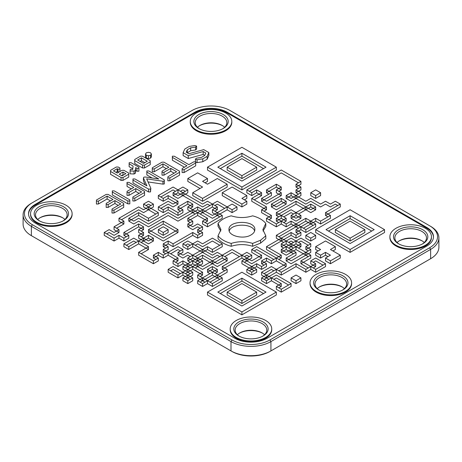 <?xml version="1.0" encoding="UTF-8"?>
<svg xmlns="http://www.w3.org/2000/svg" width="462" height="462" viewBox="0 0 462 462"><rect width="100%" height="100%" fill="white"/><g stroke="black" fill="none" stroke-linecap="round" stroke-linejoin="round"><path stroke-width="0.69" d="M32.328 202.737L192.03 110.534A26.877 15.517 180 0 1 230.041 110.534L429.672 225.791A26.877 15.517 180 0 1 429.672 247.736L269.97 339.94A26.877 15.517 180 0 1 231.959 339.94L32.328 224.682A26.877 15.517 180 0 1 32.328 202.737L31.37 203.292A28.234 16.297 180 0 0 23.1 214.818A28.234 16.297 180 0 0 31.37 226.345L31.37 235.655A28.234 16.297 180 0 1 23.1 224.134L23.1 214.818M32.305 236.198A26.877 15.517 0 0 0 32.328 236.209L231 350.912A28.234 16.297 180 0 0 270.928 350.912L270.928 341.597A28.234 16.297 180 0 1 231 341.597L31.37 226.345L32.328 224.682M32.328 236.209L31.37 235.655M342.452 287.104A17.163 9.91 0 0 0 319.178 287.104M231.959 339.94L231 341.597L231 350.912L231.959 351.466A26.877 15.517 0 0 0 269.97 351.466L430.63 258.708A28.234 16.297 180 0 0 438.9 247.182L438.9 237.866A28.234 16.297 180 0 1 430.63 249.393L270.928 341.597L269.97 339.94M429.672 247.736L430.63 249.393L430.63 258.708L429.672 259.263A26.877 15.517 0 0 0 429.695 259.246M199.399 125.751A17.163 9.91 180 0 1 222.678 125.751M39.692 217.954A17.163 9.91 180 0 1 62.971 217.954M399.029 241.002A17.163 9.91 180 0 1 422.308 241.002M239.322 333.212A17.163 9.91 180 0 1 262.601 333.212M429.672 225.791L430.63 226.345A28.234 16.297 180 0 1 438.9 237.866M344.415 288.629A15.812 9.13 0 0 0 341.996 286.833A15.812 9.13 0 0 0 319.635 286.833A15.812 9.13 0 0 0 317.215 288.629M224.636 127.269A15.812 9.13 0 0 0 222.216 125.473L222.216 125.473A15.812 9.13 0 0 0 199.855 125.473A15.812 9.13 0 0 0 197.441 127.269M64.928 219.473A15.812 9.13 0 0 0 62.514 217.677L62.509 217.677A15.812 9.13 0 0 0 62.509 217.677A15.812 9.13 0 0 0 40.154 217.677A15.812 9.13 0 0 0 37.734 219.473M424.266 242.527A15.812 9.13 0 0 0 421.846 240.725L421.846 240.725A15.812 9.13 0 0 0 399.486 240.725A15.812 9.13 0 0 0 397.072 242.527M264.559 334.731A15.812 9.13 0 0 0 262.145 332.935L262.145 332.935A15.812 9.13 0 0 0 239.784 332.935A15.812 9.13 0 0 0 237.364 334.731M342.452 290.148A15.812 9.13 0 0 0 346.627 283.974A15.812 9.13 0 0 0 330.815 274.844A15.812 9.13 0 0 0 315.003 283.974A15.812 9.13 0 0 0 319.178 290.148M222.678 128.788A15.812 9.13 0 0 0 226.848 122.615A15.812 9.13 0 0 0 211.036 113.485A15.812 9.13 0 0 0 195.23 122.615A15.812 9.13 0 0 0 199.399 128.788M62.971 220.998A15.812 9.13 0 0 0 67.14 214.818A15.812 9.13 0 0 0 51.334 205.688A15.812 9.13 0 0 0 35.522 214.818A15.812 9.13 0 0 0 39.692 220.998M422.308 244.046A15.812 9.13 0 0 0 426.478 237.866A15.812 9.13 0 0 0 410.666 228.742A15.812 9.13 0 0 0 394.86 237.866A15.812 9.13 0 0 0 399.029 244.046M262.601 336.249A15.812 9.13 0 0 0 266.77 330.076A15.812 9.13 0 0 0 250.964 320.946A15.812 9.13 0 0 0 235.152 330.076A15.812 9.13 0 0 0 239.322 336.249M318.676 289.87A17.163 9.91 0 0 0 342.954 289.87A17.163 9.91 0 0 0 342.954 275.86A17.163 9.91 0 0 0 318.676 275.86A17.163 9.91 0 0 0 318.676 289.87L318.676 289.87M198.897 128.517A17.163 9.91 0 0 0 223.175 128.517A17.163 9.91 0 0 0 223.175 114.501A17.163 9.91 0 0 0 198.897 114.501A17.163 9.91 0 0 0 198.897 128.517L198.897 128.517M39.195 220.72A17.163 9.91 0 0 0 63.467 220.72A17.163 9.91 0 0 0 63.467 206.705A17.163 9.91 0 0 0 39.195 206.705A17.163 9.91 0 0 0 39.195 220.72L39.195 220.72M398.533 243.769A17.163 9.91 0 0 0 422.805 243.769A17.163 9.91 0 0 0 422.805 229.753A17.163 9.91 0 0 0 398.533 229.753A17.163 9.91 0 0 0 398.533 243.769L398.533 243.769M238.825 335.972A17.163 9.91 0 0 0 263.103 335.972A17.163 9.91 0 0 0 263.103 321.962A17.163 9.91 0 0 0 238.825 321.962A17.163 9.91 0 0 0 238.825 335.972L238.825 335.972M426.796 227.448L227.165 112.197A22.811 13.173 0 0 0 194.906 112.197L35.204 204.4A22.811 13.173 0 0 0 28.523 213.71A22.811 13.173 0 0 0 35.204 223.025L234.835 338.282A22.811 13.173 0 0 0 267.094 338.282L426.796 246.073A22.811 13.173 0 0 0 433.477 236.763A22.811 13.173 0 0 0 426.796 227.448L426.796 228.188A22.811 13.173 0 0 1 433.472 237.133M227.165 112.197L227.165 112.93L426.796 228.188M227.165 112.93A22.811 13.173 0 0 0 194.906 112.93L35.204 205.134A22.811 13.173 0 0 0 28.529 214.079M30.556 213.71L30.556 214.449A20.778 11.995 0 0 0 36.637 222.932A20.778 11.995 0 0 0 59.286 225.531A20.778 11.995 0 0 0 72.112 214.449L72.112 213.71A20.778 11.995 0 0 0 51.334 201.715A20.778 11.995 0 0 0 30.556 213.71A20.778 11.995 0 0 0 36.637 222.193A20.778 11.995 0 0 0 59.286 224.798A20.778 11.995 0 0 0 72.112 213.71M136.151 242.423L133.732 241.025L126.392 245.264M141.141 253.782L148.481 249.544L138.646 243.867L128.811 249.544L123.897 246.702L123.897 243.821L128.811 246.662L128.811 249.544M110.482 200.924L107.103 198.972L98.394 204.002L96.419 204.031L96.419 201.149L98.394 201.12L107.103 196.09L112.976 199.48L106.214 203.39L106.173 204.533L108.16 204.51L114.922 200.606L120.761 203.973L112.052 209.003L112.006 210.152L113.993 210.123L123.706 204.516L123.677 203.413L108.073 194.404L106.173 194.41L96.477 200.011L96.419 201.149M123.706 204.516L123.706 207.398L113.993 213.005L112.006 213.034L112.006 210.152M118.266 205.417L114.922 203.488L108.16 207.392L106.173 207.415L106.173 204.533M129.816 200.993L129.816 203.875L127.83 203.852L112.335 194.906L112.295 190.881L112.335 192.025L127.83 200.97L129.816 200.993L129.77 199.844L114.281 190.904L112.295 190.881M119.912 171.535L119.941 168.024L119.924 171.529M119.069 172.02L117.227 171.587L115.968 172.314M128.736 173.106L128.725 177.079L122.99 180.394L121.09 180.399L110.551 174.313L110.551 171.431L121.09 177.518L122.99 177.512L128.725 174.197L128.736 173.106L123.908 170.316L122.008 170.322L117.261 173.065L113.473 170.871L117.227 168.705L117.995 169.15L119.912 169.132M138.929 167.221L138.895 171.206L136.983 171.223L135.672 170.466L135.389 173.233L134.049 174.007L130.082 173.822L130.082 170.94L134.049 171.125L135.389 170.351L135.672 167.585L136.983 168.341L138.895 168.324L138.929 167.221L131.075 162.688L129.158 162.705L129.129 163.808L133.068 166.083L132.721 169.462L130.244 169.381L130.082 170.94M132.79 168.803L129.129 166.69L129.129 163.808M131.323 188.883L127.044 186.411L127.004 182.386L127.044 183.53L133.813 187.439L127.062 191.355L127.021 192.504L129.008 192.475L135.759 188.56L141.609 191.938L132.894 196.968L132.854 198.117L134.84 198.088L144.554 192.481L144.525 191.378L128.99 182.409L127.004 182.386M144.554 192.481L144.554 195.362L134.84 200.97L132.854 200.993L132.854 198.117M139.114 193.382L135.759 191.441L129.008 195.357L127.021 195.386L127.021 192.504M152.125 178.014L146.864 174.971L146.824 170.946L146.864 172.089L158.818 178.996L145.16 176.992L143.803 177.183L143.428 177.945L146.939 185.891L134.95 178.967L132.964 178.944L133.004 180.093L148.539 189.079L150.502 189.05L150.843 188.305L146.668 178.852L162.976 181.26L164.299 181.069L164.345 179.937L148.81 170.969L146.824 170.946M164.345 179.937L164.299 183.951L162.976 184.142L148.031 181.93M150.843 188.305L150.502 191.932L148.539 191.961L133.004 182.975L132.964 178.944M145.23 184.904L143.428 180.827L143.428 177.945M143.566 204.077L148.481 206.912L148.481 209.794L153.401 206.953L153.401 204.071L148.481 201.236L143.566 204.077L143.566 206.953L148.481 209.794L143.566 212.636L138.646 209.794L121.471 219.71M150.907 205.515L148.481 204.117L146.061 205.515M128.811 246.662L138.646 240.985L148.481 246.662L138.646 252.339L153.401 260.857L158.316 258.021L153.401 255.18L158.316 252.339L163.236 255.18L168.156 252.339L163.236 249.503L168.156 246.662L163.236 243.821L168.151 240.985L173.071 243.821L192.741 232.467L197.661 235.308L202.575 232.467L197.661 229.626L202.575 226.79L197.661 223.949L192.741 226.784L187.826 223.949L192.741 221.107L187.826 218.272L197.661 212.589L207.496 218.272L202.575 221.107L207.496 223.949L222.245 215.431L217.331 212.589L227.165 206.912L217.331 201.236L212.41 204.077L207.496 201.236L202.575 204.077L182.906 192.718L187.82 189.876L182.906 187.041L177.986 189.876L173.071 187.041L158.316 195.559L163.236 198.394L168.156 195.559L177.991 201.236L173.071 204.077L168.151 201.236L158.316 206.912L163.236 209.754L168.156 206.912L177.986 212.589L182.906 209.754L177.986 206.912L187.826 201.236L192.741 204.071L187.826 206.912L192.741 209.754L177.991 218.272L168.156 212.589L148.481 223.949L138.646 218.272L133.732 221.107L128.811 218.272L138.646 212.589L148.481 218.272L158.316 212.595L148.481 206.912L143.566 209.754L138.646 206.912L118.977 218.272L123.897 221.107L114.056 226.79L118.977 229.626L114.056 232.467L109.142 229.626L104.227 232.467L114.062 238.144L118.977 235.308L123.897 238.144L128.811 235.308L123.897 232.467L138.646 223.949L143.566 226.79L138.646 229.626L143.566 232.467L138.646 235.302L138.646 238.184L143.566 241.025L141.141 242.423M138.646 229.626L138.646 232.507L143.566 235.349L141.141 236.746M138.646 223.949L138.646 226.83L143.566 229.666L141.141 231.069M138.646 226.83L123.897 235.349L126.317 236.746M114.062 238.144L114.062 241.025L118.977 238.184L123.897 241.025L128.811 238.184L128.811 235.308M114.062 241.025L104.227 235.349L104.227 232.467M114.056 226.79L114.056 229.666L118.977 232.507L114.056 235.349L109.142 232.507L106.722 233.905M116.551 228.228L123.897 223.989L118.977 221.154L118.977 218.272M148.481 209.794L155.821 214.033M158.316 212.595L158.316 215.471L148.481 221.154L138.646 215.471L128.811 221.154L133.732 223.989L138.646 221.148L148.481 226.83L168.156 215.471L177.991 221.154L197.661 209.794L202.575 212.636L212.41 206.953L217.331 209.794L214.905 211.192M187.826 206.912L187.826 209.794L192.741 212.636L192.741 209.754L197.661 206.912L202.575 209.754L197.661 212.589L197.661 215.471L187.826 221.154L190.246 222.551M187.826 201.236L187.826 204.117L192.741 206.953L190.321 208.35M187.826 204.117L177.986 209.794L180.411 211.192M177.986 212.589L177.986 215.471L182.906 212.636L182.906 209.754M177.986 215.471L168.156 209.794L163.236 212.636L158.316 209.794L158.316 206.912M160.811 208.35L168.151 204.117L173.071 206.953L177.991 204.117L168.156 198.435L163.236 201.276L158.316 198.441L158.316 195.559M160.811 196.997L173.071 189.922L175.491 191.32M185.326 191.32L182.906 189.922L180.48 191.32M182.906 192.718L177.986 195.559L173.071 192.718L177.986 189.876L182.906 192.718L182.906 195.599L187.82 192.758L187.82 189.876M177.986 189.876L177.986 192.758L202.575 206.953L207.496 204.117L209.915 205.515M224.671 208.35L217.331 204.117L214.905 205.515M227.165 206.912L232.086 209.754L237 206.912L232.08 204.071L227.165 206.912L227.165 209.794L212.41 218.312L202.575 212.636L200.156 214.033M219.75 216.874L217.331 215.471L217.331 212.589L212.41 215.431L202.575 209.754L212.41 204.077L212.41 206.953M222.245 215.431L222.245 218.312L207.496 226.83L202.575 223.989L202.575 221.107M207.496 218.272L207.496 221.148L205.07 222.551M207.496 221.148L197.661 215.471M200.081 228.228L197.661 226.83L192.741 229.666L187.826 226.83L192.741 223.989L192.741 221.107M200.081 233.905L197.661 232.507L202.575 229.666L202.575 226.79M192.741 232.467L192.741 235.349L197.661 238.184L202.575 235.349L202.575 232.467M192.741 235.349L173.071 246.702L168.151 243.861L163.236 246.702L165.662 248.1M165.662 253.782L163.236 252.379L168.156 249.544L168.156 246.662M155.821 259.459L153.401 258.062L158.316 255.22L163.236 258.062L168.156 255.22L177.991 260.897L175.566 262.3M153.401 260.857L153.401 263.738L158.316 260.897L158.316 258.021M153.401 263.738L138.646 255.22L138.646 252.339M190.246 245.264L187.826 243.861L185.401 245.264M182.906 243.821L187.826 246.662L192.741 243.821L187.826 240.985L182.906 243.821L182.906 246.702L187.826 249.544L192.741 246.702L212.41 258.062L217.331 255.22L219.75 256.618M170.645 270.813L173.071 269.415L180.411 273.654M177.986 275.052L182.906 272.216L173.071 266.534L168.156 269.375L177.986 275.052L177.986 277.933L182.906 275.092L187.826 277.933L185.401 279.331M177.986 277.933L168.156 272.257L168.156 269.375M190.246 279.331L187.826 277.933L192.741 275.098L192.741 272.216L187.82 269.375L182.906 272.216L182.906 275.092M187.826 283.61L192.741 280.775L192.741 277.893L187.826 275.052L182.906 277.893L182.906 280.775L187.826 283.61L187.826 280.729L192.741 277.893M190.246 273.654L187.82 272.257L185.401 273.654M230.186 328.967L230.186 329.706A20.778 11.995 0 0 0 236.273 338.19A20.778 11.995 0 0 0 258.916 340.789A20.778 11.995 0 0 0 271.743 329.706L271.743 328.967A20.778 11.995 0 0 0 250.964 316.972A20.778 11.995 0 0 0 230.186 328.967A20.778 11.995 0 0 0 236.273 337.451A20.778 11.995 0 0 0 258.916 340.049A20.778 11.995 0 0 0 271.743 328.967M276.34 292.088L276.34 294.97L241.915 314.841L207.496 294.97L207.496 292.088L241.915 311.96L276.34 292.088L241.915 272.216L207.496 292.088M170.645 253.782L177.986 249.544L180.411 250.941M190.246 256.618L187.826 255.22L182.906 258.062L177.986 255.22L182.906 252.379L182.906 249.503L177.986 246.662L168.156 252.339L168.156 255.22M195.235 256.618L207.496 249.544L212.41 252.379L222.245 246.702L222.245 243.821L212.41 238.144L202.575 243.821L197.661 240.985L192.741 243.821L192.741 246.702M224.74 256.618L232.086 252.379L239.42 256.618M168.156 252.339L177.991 258.021L173.071 260.857L177.986 263.698L182.906 260.857L187.826 263.698L182.906 266.534L187.82 269.375L192.741 266.534L202.575 272.216L197.661 275.052L202.575 277.893L197.661 280.729L202.575 283.57L207.49 280.729L212.41 283.57L222.245 277.893L217.331 275.052L227.165 269.375L222.245 266.534L241.915 255.18L241.915 258.062L222.245 269.415L224.671 270.813M227.165 269.375L227.165 272.257L209.985 282.172M219.75 279.331L217.331 277.933L217.331 275.052L207.49 280.729L207.49 283.61L212.41 286.452L222.245 280.775L222.245 277.893M197.661 280.729L197.661 283.61L202.575 286.452L207.49 283.61M197.661 275.052L197.661 277.933L202.575 280.775L200.15 282.172M202.575 272.216L202.575 275.092L200.15 276.495M202.575 275.092L192.741 269.415L187.82 272.257L182.906 269.415L182.906 266.534M173.071 260.857L173.071 263.738L177.986 266.58L182.906 263.738L187.826 266.574L185.401 267.977M219.75 245.264L212.41 241.025L202.575 246.702L197.661 243.861L195.235 245.264M254.175 270.813L251.75 269.415L249.33 270.813M251.75 275.092L256.67 272.257L256.67 269.375L251.75 266.534L246.835 269.375L246.835 272.257L251.75 275.092L251.75 272.216L256.67 269.375M218.029 235.811L218.029 238.692C220.807 242.157 225.202 244.698 231.208 246.298C238.352 244.04 245.489 244.04 252.627 246.304L260.562 243.122L265.812 238.692L265.812 235.811L262.872 229.626L265.806 223.446C263.028 219.976 258.633 217.44 252.627 215.835C245.484 218.099 238.346 218.093 231.208 215.835C225.196 217.44 220.807 219.976 218.029 223.441L220.963 229.626L218.029 235.811C220.807 239.281 225.202 241.817 231.208 243.422C238.352 241.158 245.489 241.158 252.627 243.422L260.562 240.24L265.812 235.811M218.029 223.441L218.029 226.322L220.819 231.069M263.017 231.069L265.806 226.328L265.806 223.446M241.915 258.062L246.835 260.897L251.75 258.062L251.75 255.18L246.835 252.339L241.915 255.18L232.086 249.503L222.245 255.18L222.245 258.062L227.165 260.897L217.331 266.574L212.41 263.738L222.245 258.062M249.255 256.618L246.835 255.22L244.41 256.618M241.915 255.18L246.835 258.015L241.915 260.857L251.75 266.534L256.67 263.698L261.59 266.534L266.505 263.698L261.59 260.857L266.505 258.021L271.419 260.857L276.34 258.015L256.67 246.662L251.75 249.503L261.59 255.18L261.59 258.062L251.755 263.738L246.835 260.897L244.41 262.295M261.59 258.062L251.75 252.379L251.75 249.503M273.845 259.459L256.67 249.544L254.244 250.941M264.01 265.136L261.59 263.738L266.505 260.897L271.419 263.738L276.34 260.897L286.174 266.574L278.834 270.813M251.75 266.534L251.75 269.415L256.67 266.574L261.59 269.415L266.505 266.574L266.505 263.698M251.75 269.415L241.915 263.738L241.915 260.857M268.924 279.331L266.505 277.933L264.079 279.331M261.59 277.893L266.505 280.729L271.419 277.893L266.505 275.052L261.59 277.893L261.59 280.775L266.505 283.61L271.419 280.775L281.26 286.452L278.834 287.849M288.6 285.008L276.34 277.933L273.914 279.331M281.26 289.247L291.095 283.57L291.095 286.452L281.26 292.128L276.34 289.293L276.34 286.411L281.26 289.247L281.26 292.128M273.845 270.813L271.425 269.415L264.079 273.654M266.505 275.052L276.34 269.375L276.34 272.257L266.505 277.933L261.59 275.098L261.59 272.216L266.505 275.052L266.505 277.933M291.095 277.893L291.095 280.775L296.009 283.61L300.929 280.775L300.929 277.893L296.009 275.052L291.095 277.893L296.009 280.729L300.929 277.893M150.237 160.689L150.219 164.668L144.485 167.977L142.591 167.989L134.737 163.45L134.737 160.568L142.591 165.107L144.485 165.096L150.219 161.787L150.237 160.689L142.383 156.156L140.483 156.162L134.748 159.477L134.737 160.568M151.38 154.019L151.38 156.901L150.566 158.131L148.441 158.599L146.315 158.131L145.513 156.901L145.513 154.019L146.315 155.249L148.441 155.717L150.566 155.249L151.38 154.019L150.566 152.795L148.446 152.327L146.315 152.795L145.513 154.019M179.545 172.28L179.545 175.162L169.837 180.769L167.85 180.792L167.85 177.91L169.837 177.887L179.545 172.28L179.516 171.177L163.912 162.168L162.018 162.174L152.316 167.77L152.258 168.913L154.233 168.878L162.942 163.848L168.821 167.244L162.052 171.148L162.012 172.297L163.998 172.274L170.767 168.364L176.6 171.737L167.891 176.767L167.85 177.91M174.105 173.175L170.767 171.246L163.998 175.156L162.012 175.179L162.012 172.297M166.326 168.682L162.942 166.73L154.233 171.76L152.258 171.795L152.258 168.913M195.697 162.953L195.697 165.835L184.101 172.534L182.115 172.557L182.115 169.675L184.101 169.652L195.697 162.953L195.697 161.833L193.751 161.833L188.889 164.639L174.33 156.231L172.343 156.208L172.384 157.357L186.948 165.766L182.155 168.532L182.115 169.675M184.448 167.204L172.384 160.239L172.343 156.208M204.764 155.347L203.176 154.429L188.271 158.53L183.119 155.555L183.119 152.674L188.271 155.648L203.176 151.548L205.821 153.072L204.695 155.498L201.311 157.45L196.373 158.206L195.414 159.171L197.078 159.742L202.778 158.864L207.149 156.347L208.847 152.57L203.754 149.63L188.854 153.742L186.186 152.2L187.312 149.78L190.679 147.834L195.64 147.066L196.61 146.096L194.924 145.536L189.328 146.408L184.812 149.012L183.119 152.674M196.61 146.096L196.61 148.978L195.64 149.948L190.679 150.716L187.243 152.807M208.847 152.57L208.847 155.451L207.149 159.228L202.778 161.746L197.078 162.624L195.697 162.15M192.741 192.718L192.741 195.599L202.575 201.276L227.165 187.081L227.165 184.199L217.331 178.523L207.496 184.199L202.575 181.364L207.49 178.523L197.661 172.846L187.826 178.523L202.575 187.041L192.741 192.718L202.575 198.394L227.165 184.199M187.826 178.523L187.826 181.404L200.081 188.479M205.07 182.802L207.49 181.404L207.49 178.523M227.165 209.794L232.086 212.636L237 209.794L237 206.912M222.245 192.718L222.245 195.599L241.915 206.953L246.835 204.117L246.835 201.236L241.915 198.394L246.835 195.559L232.086 187.041L222.245 192.718L241.915 204.077L246.835 201.236M244.41 199.838L246.835 198.435L246.835 195.559M190.257 121.506L190.257 122.245A20.778 11.995 0 0 0 196.344 130.729A20.778 11.995 0 0 0 218.988 133.327A20.778 11.995 0 0 0 231.814 122.245L231.814 121.506A20.778 11.995 0 0 0 211.036 109.511A20.778 11.995 0 0 0 190.257 121.506A20.778 11.995 0 0 0 196.344 129.989A20.778 11.995 0 0 0 218.988 132.588A20.778 11.995 0 0 0 231.814 121.506M207.496 167.163L207.496 170.045L241.915 189.922L276.34 170.045L276.34 167.163L241.915 147.291L207.496 167.163L241.915 187.041L276.34 167.163M281.26 255.18L276.34 258.015L286.174 263.698L276.34 269.375L281.26 272.216L296.009 263.698L305.844 269.375L310.764 266.534L300.929 260.857L310.764 255.18L305.844 252.339L310.764 249.503L305.844 246.662L310.764 243.821L300.929 238.144L296.009 240.985L291.095 238.144L286.174 240.985L281.26 238.144L266.505 246.662L281.26 255.18L281.26 258.062L278.834 259.459M281.26 258.062L266.505 249.544L266.505 246.662M269 248.1L281.26 241.025L283.68 242.423M293.514 242.423L291.095 241.025L288.669 242.423M308.269 245.264L300.929 241.025L298.504 242.423M308.269 250.941L305.844 249.544L310.764 246.702L310.764 243.821M308.269 256.618L305.844 255.22L310.764 252.379L310.764 249.503M310.764 255.18L310.764 258.062L300.929 263.738L308.269 267.977M305.844 269.375L305.844 272.257L310.764 269.415L315.679 272.257L325.519 266.574L325.519 263.698L315.679 258.015L310.764 260.857L310.764 263.738L315.679 266.58L313.259 267.977M305.844 272.257L296.009 266.574L281.26 275.092L276.34 272.257M281.26 238.144L291.089 232.467L291.089 235.349L281.26 241.025L276.34 238.184L276.34 235.302L281.26 238.144L281.26 241.025M278.834 236.746L305.844 221.154L310.764 223.989L315.679 221.148L320.599 223.989L330.434 218.312L330.434 215.431L325.514 212.589L325.514 215.471L340.269 206.953L340.269 204.071L335.348 201.236L330.434 204.071L325.519 201.236L320.599 204.077L310.764 198.394L305.844 201.236L296.009 195.559L296.009 198.441L300.929 195.599L300.929 192.718L296.009 189.882L296.009 192.758L300.929 189.922L300.929 187.041L296.009 184.199L296.009 187.081L300.929 184.24L300.929 181.364L281.26 170.004L246.835 189.876L246.835 192.758L251.75 195.599L256.67 192.758L261.59 195.599L254.25 199.838M246.835 189.876L251.75 192.718L256.67 189.876L261.59 192.718L251.755 198.394L266.505 206.912L261.59 209.754L271.419 215.431L266.505 218.272L276.34 223.949L276.34 226.83L281.26 223.989L286.174 226.83L291.095 223.989L296.009 226.83L296.009 223.949L276.34 235.302M276.34 226.83L266.505 221.154L266.505 218.272M271.419 215.431L271.419 218.312L269 219.71M271.419 218.312L261.59 212.636L261.59 209.754M266.505 206.912L266.505 209.794L264.079 211.192M266.505 209.794L251.755 201.276L251.755 198.394M249.33 191.32L281.26 172.886L298.435 182.802M298.435 188.479L296.009 187.081M298.435 194.161L296.009 192.758M296.009 198.441L291.095 201.276L286.174 198.441L291.095 195.599L305.844 204.117L310.764 201.276L320.599 206.953L325.519 204.117L330.434 206.953L335.348 204.117L337.774 205.515M327.939 216.874L325.514 215.471M313.184 225.387L310.764 223.989L303.424 228.228M291.089 232.467L296.009 235.308L300.929 232.467L296.009 229.626L300.929 226.784L305.844 229.626L315.679 223.949L315.679 226.83L305.844 232.507L300.929 229.666L296.009 232.507L298.435 233.905M291.089 235.349L296.009 238.184L300.929 235.349L300.929 232.467M305.844 235.308L305.844 238.184L310.764 241.025L315.679 238.184L315.679 235.302L310.764 232.467L305.844 235.308L310.764 238.144L315.679 235.302M323.025 265.136L315.679 260.897L313.259 262.295M310.037 282.865L310.037 283.604A20.778 11.995 0 0 0 316.123 292.088A20.778 11.995 0 0 0 338.767 294.687A20.778 11.995 0 0 0 351.594 283.604L351.594 282.865A20.778 11.995 0 0 0 330.815 270.871A20.778 11.995 0 0 0 310.037 282.865A20.778 11.995 0 0 0 316.123 291.349A20.778 11.995 0 0 0 338.767 293.947A20.778 11.995 0 0 0 351.594 282.865M325.519 258.021L325.519 260.897L330.434 263.738L340.269 258.062L340.269 255.18L330.434 249.503L335.348 246.662L325.519 240.985L315.679 246.662L320.599 249.503L315.679 252.339L320.599 255.18L325.514 252.339L330.434 255.18L325.519 258.021L330.434 260.857L340.269 255.18M315.679 252.339L315.679 255.22L320.599 258.062L325.514 255.22L327.939 256.618M315.679 246.662L315.679 249.544L318.104 250.941M332.929 250.941L335.348 249.544L335.348 246.662M310.764 192.718L310.764 195.599L315.679 198.435L320.599 195.599L320.599 192.718L315.679 189.876L310.764 192.718L315.679 195.559L320.599 192.718M384.528 229.626L384.528 232.507L350.104 252.379L350.104 249.503L384.528 229.626L350.104 209.754L315.679 229.626L350.104 249.503M315.679 229.626L315.679 232.507L350.104 252.379M389.888 236.763L389.888 237.503A20.778 11.995 0 0 0 395.974 245.98A20.778 11.995 0 0 0 418.618 248.585A20.778 11.995 0 0 0 431.444 237.503L431.444 236.763A20.778 11.995 0 0 0 410.666 224.769A20.778 11.995 0 0 0 389.888 236.763A20.778 11.995 0 0 0 395.974 245.247A20.778 11.995 0 0 0 418.618 247.846A20.778 11.995 0 0 0 431.444 236.763M138.646 235.302L143.566 238.144L138.646 240.985L133.732 238.144L123.897 243.821M138.646 240.985L138.646 243.867M98.394 204.002L98.394 201.12M107.103 198.972L107.103 196.09M108.16 207.392L108.16 204.51M114.922 203.488L114.922 200.606M113.993 213.005L113.993 210.123M127.83 203.852L127.83 200.97M112.335 194.906L112.335 192.025M119.941 168.024L118.197 167.019L116.303 167.025L110.568 170.339L110.551 171.431M121.09 180.399L121.09 177.518M122.99 180.394L122.99 177.512M128.725 177.079L128.725 174.197M117.995 172.031L117.995 169.15M117.227 171.587L117.227 168.705M135.672 170.466L135.672 167.585M135.389 173.233L135.389 170.351M136.983 171.223L136.983 168.341M134.049 174.007L134.049 171.125M138.895 171.206L138.895 168.324M127.044 186.411L127.044 183.53M129.008 195.357L129.008 192.475M134.84 200.97L134.84 198.088M135.759 191.441L135.759 188.56M146.864 174.971L146.864 172.089M164.299 183.951L164.299 181.069M162.976 184.142L162.976 181.26M150.502 191.932L150.502 189.05M133.004 182.975L133.004 180.093M148.539 191.961L148.539 189.079M148.481 206.912L153.401 204.071M148.481 246.662L148.481 249.544M153.401 255.18L153.401 258.062M158.316 252.339L158.316 255.22M163.236 255.18L163.236 258.062M163.236 249.503L163.236 252.379M163.236 243.821L163.236 246.702M168.151 240.985L168.151 243.861M173.071 243.821L173.071 246.702M197.661 235.308L197.661 238.184M197.661 229.626L197.661 232.507M187.826 223.949L187.826 226.83M187.826 218.272L187.826 221.154M207.496 223.949L207.496 226.83M163.236 198.394L163.236 201.276M168.156 195.559L168.156 198.435M177.991 201.236L177.991 204.117M163.236 209.754L163.236 212.636M168.156 206.912L168.156 209.794M177.986 206.912L177.986 209.794M192.741 204.071L192.741 206.953M128.811 218.272L128.811 221.154M138.646 212.589L138.646 215.471M148.481 218.272L148.481 221.154M123.897 221.107L123.897 223.989M118.977 229.626L118.977 232.507M118.977 235.308L118.977 238.184M123.897 238.144L123.897 241.025M123.897 232.467L123.897 235.349M143.566 226.79L143.566 229.666M143.566 232.467L143.566 235.349M143.566 238.144L148.481 235.308L153.401 238.144L148.481 240.985L143.566 238.144L143.566 241.025L148.481 238.184L153.401 241.025L148.481 243.861L143.566 241.025M187.826 246.662L187.826 249.544M182.906 272.216L187.826 275.052L187.826 277.933M182.906 277.893L187.826 280.729M187.82 269.375L187.82 272.257M187.826 275.052L192.741 272.216M241.915 314.841L241.915 311.96M177.991 258.021L177.991 260.897M177.986 263.698L177.986 266.58M182.906 260.857L182.906 263.738M187.826 263.698L192.741 260.857L197.661 263.698L192.741 266.534L187.826 263.698L187.826 266.574L192.741 263.738L197.661 266.574L202.575 263.738L202.575 260.857L197.661 258.021L202.575 255.18L212.41 260.857L222.245 255.18L217.331 252.339L212.41 255.18L202.575 249.503L202.575 252.379M192.741 266.534L192.741 269.415M207.49 280.729L202.575 277.893L202.575 280.775L212.41 275.092L217.331 277.933M202.575 283.57L202.575 286.452M212.41 283.57L212.41 286.452M222.245 266.534L222.245 269.415M192.741 243.821L202.575 249.503L192.741 255.18L192.741 258.062L197.661 260.897L195.235 262.295M192.741 255.18L197.661 258.021L192.741 260.857L187.826 258.021L192.741 255.18L187.826 252.339L182.906 255.18L177.986 252.339L177.986 255.22M177.986 252.339L182.906 249.503M202.575 249.503L207.496 246.662L207.496 249.544M207.496 246.662L212.41 249.503L212.41 252.379M212.41 249.503L222.245 243.821M246.835 269.375L251.75 272.216M252.627 246.304L252.627 243.422M231.208 246.298L231.208 243.422M261.59 255.18L251.755 260.857L246.835 258.015L246.835 260.897M246.835 258.015L251.75 255.18M256.67 263.698L256.67 266.574M261.59 266.534L261.59 269.415M261.59 260.857L261.59 263.738M266.505 258.021L266.505 260.897M271.419 260.857L271.419 263.738M276.34 258.015L276.34 260.897M266.505 280.729L266.505 283.61M291.095 283.57L276.34 275.052L271.419 277.893L271.419 280.775M271.419 277.893L281.26 283.57L281.26 286.452M281.26 283.57L276.34 286.411M276.34 269.375L271.425 266.534L261.59 272.216M296.009 283.61L296.009 280.729M150.219 164.668L150.219 161.787M144.485 167.977L144.485 165.096M142.591 167.989L142.591 165.107M150.566 158.131L150.566 155.249M148.441 158.599L148.441 155.717M146.315 158.131L146.315 155.249M154.233 171.76L154.233 168.878M162.942 166.73L162.942 163.848M169.837 180.769L169.837 177.887M163.998 175.156L163.998 172.274M170.767 171.246L170.767 168.364M184.101 172.534L184.101 169.652M172.384 160.239L172.384 157.357M195.414 161.833L195.414 159.171M203.176 154.429L203.176 151.548M197.078 162.624L197.078 159.742M188.271 158.53L188.271 155.648M202.778 161.746L202.778 158.864M207.149 159.228L207.149 156.347M195.64 149.948L195.64 147.066M187.312 152.662L187.312 149.78M190.679 150.716L190.679 147.834M202.575 201.276L202.575 198.394M232.086 209.754L232.086 212.636M241.915 206.953L241.915 204.077M241.915 189.922L241.915 187.041M286.174 263.698L286.174 266.574M281.26 272.216L281.26 275.092M296.009 263.698L296.009 266.574M310.764 260.857L315.679 263.698L310.764 266.534L310.764 269.415M300.929 260.857L300.929 263.738M305.844 252.339L305.844 255.22L291.095 263.738L286.174 260.897L296.009 255.22L296.009 252.339L291.089 249.503L286.174 252.339L281.26 249.503L286.174 246.662L291.089 249.503L296.009 246.662L305.844 252.339L291.095 260.857L286.174 258.021L296.009 252.339M305.844 246.662L305.844 249.544M296.009 240.985L300.929 243.821L296.009 246.662L291.095 243.821L286.174 246.662L281.26 243.821L286.174 240.985L291.095 243.821L296.009 240.985L296.009 243.861L300.929 246.702L298.504 248.1M286.174 240.985L286.174 243.861L291.095 246.702L288.669 248.1M296.009 235.308L296.009 238.184M296.009 229.626L296.009 232.507M315.679 223.949L310.764 221.107L300.929 226.784L300.929 229.666M305.844 229.626L305.844 232.507M276.34 223.949L281.26 221.107L286.174 223.949L291.095 221.107L296.009 223.949L305.844 218.272L310.764 221.107L310.764 223.989M310.764 221.107L315.679 218.272L315.679 221.148M315.679 218.272L320.599 221.107L320.599 223.989M320.599 221.107L330.434 215.431M325.514 212.589L340.269 204.071M296.009 195.559L291.095 198.394L286.174 195.559L291.095 192.718L296.009 195.559L300.929 192.718M296.009 189.882L300.929 187.041M296.009 184.199L300.929 181.364M251.75 192.718L251.75 195.599M256.67 189.876L256.67 192.758M261.59 192.718L261.59 195.599M281.26 221.107L276.34 218.272L281.26 215.431L286.174 218.272L281.26 221.107L281.26 223.989M286.174 223.949L286.174 226.83M291.095 221.107L291.095 223.989M310.764 241.025L310.764 238.144M310.764 266.534L315.679 269.375L315.679 272.257M315.679 269.375L325.519 263.698M315.679 263.698L315.679 266.58M330.434 263.738L330.434 260.857M325.514 255.22L325.514 252.339M320.599 258.062L320.599 255.18M315.679 198.435L315.679 195.559M217.331 269.375L212.41 272.216L207.496 269.375L212.41 266.534L217.331 269.375L217.331 272.257L214.905 273.654M305.844 206.912L310.764 204.077L315.679 206.912L310.764 209.754L305.844 206.912L296.009 212.595L300.929 215.431L296.009 218.272L291.095 215.431L296.009 212.595L291.089 209.754L281.26 215.431L276.34 212.589L296.009 201.236L305.844 206.912L305.844 209.794L310.764 206.953L315.679 209.794L310.764 212.636L305.844 209.794L298.504 214.033M222.245 255.18L227.165 258.021L217.331 263.698L212.41 260.857L202.575 266.534L197.661 263.698L202.575 260.857M212.41 204.077L217.331 206.912L212.41 209.754L217.331 212.589M197.661 212.589L192.741 209.754M202.575 277.893L212.41 272.216L217.331 275.052M300.929 226.784L296.009 223.949M276.34 189.876L281.26 192.718L266.505 201.236L261.59 198.394L271.425 192.718L266.505 189.876L276.34 184.199L281.26 187.041L276.34 189.876L276.34 192.758L281.26 195.599L266.505 204.117L261.59 201.276L271.425 195.599L271.425 192.718M163.236 221.107L177.986 229.626L163.236 238.144L148.481 229.626L163.236 221.107L163.236 223.989L177.986 232.507L163.236 241.025L148.481 232.507L163.236 223.989M281.26 198.394L286.174 201.236L276.34 206.912L271.425 204.077L281.26 198.394L281.26 201.276L286.174 204.117L276.34 209.794L271.425 206.953L281.26 201.276M122.967 172.014L125.82 173.666L122.06 175.831L119.208 174.186L122.967 172.014L122.967 174.896L121.702 175.624M266.014 292.088L241.915 306L217.821 292.088L241.915 278.176L266.014 292.088M251.062 234.91C243.653 239.686 228.39 236.007 228.985 229.626C228.182 220.004 255.63 219.993 254.839 229.614C254.833 231.67 253.574 233.437 251.062 234.91M147.32 161.25L143.561 163.421L137.653 160.008L141.412 157.842L147.32 161.25M266.014 167.163L241.915 181.081L217.821 167.163L241.915 153.251L266.014 167.163M350.104 215.714L374.203 229.626L350.104 243.538L326.005 229.626L350.104 215.714L350.104 218.595L371.708 231.069M182.906 195.599L177.986 198.435L173.071 195.599L177.986 192.758M173.071 192.718L173.071 195.599M197.661 206.912L197.661 209.794M202.575 209.754L202.575 212.636M217.331 206.912L217.331 209.794M212.41 209.754L212.41 212.636L217.331 215.471M195.166 214.033L192.741 212.636M148.481 235.308L148.481 238.184M153.401 238.144L153.401 241.025M192.741 260.857L192.741 263.738M197.661 263.698L197.661 266.574L195.235 267.977M200.081 262.295L197.661 260.897L202.575 258.062L212.41 263.738L202.575 269.415L197.661 266.574M197.661 258.021L197.661 260.897M190.246 262.295L187.826 260.897L192.741 258.062M187.826 258.021L187.826 260.897M202.575 255.18L202.575 258.062M212.41 260.857L212.41 263.738M227.165 258.021L227.165 260.897M190.246 267.977L187.826 266.574M204.995 282.172L202.575 280.775M212.41 272.216L212.41 275.092M209.915 273.654L207.496 272.257L212.41 269.415L217.331 272.257M207.496 269.375L207.496 272.257M212.41 266.534L212.41 269.415M300.929 243.821L300.929 246.702M296.009 246.662L296.009 249.544L305.844 255.22M293.514 248.1L291.095 246.702L296.009 243.861M291.095 243.821L291.095 246.702M286.174 246.662L286.174 249.544L291.089 252.379L296.009 249.544M291.089 249.503L291.089 252.379L286.174 255.22L281.26 252.379L286.174 249.544M286.174 258.021L286.174 260.897M293.514 253.782L291.089 252.379M281.26 249.503L281.26 252.379M283.68 248.1L281.26 246.702L286.174 243.861M281.26 243.821L281.26 246.702M298.435 228.228L296.009 226.83M305.844 218.272L305.844 221.154M286.174 195.559L286.174 198.441M291.095 192.718L291.095 195.599M278.765 222.551L276.34 221.154L281.26 218.312L286.174 221.154L283.755 222.551M276.34 218.272L276.34 221.154M281.26 215.431L281.26 218.312M278.765 216.869L276.34 215.471L296.009 204.117L305.844 209.794M276.34 212.589L276.34 215.471M296.009 201.236L296.009 204.117M310.764 204.077L310.764 206.953M315.679 206.912L315.679 209.794M296.009 212.595L296.009 215.471L300.929 218.312L296.009 221.154L291.095 218.312L296.009 215.471M300.929 215.431L300.929 218.312M291.095 215.431L291.095 218.312M293.514 214.033L291.089 212.636L283.755 216.869M286.174 218.272L286.174 221.154M281.26 192.718L281.26 195.599M261.59 198.394L261.59 201.276M268.93 194.155L266.505 192.758L276.34 187.081L281.26 189.922L278.834 191.32M266.505 189.876L266.505 192.758M276.34 184.199L276.34 187.081M281.26 187.041L281.26 189.922M177.986 229.626L177.986 232.507M148.481 229.626L148.481 232.507M286.174 201.236L286.174 204.117M271.425 204.077L271.425 206.953M123.325 175.104L122.967 174.896M220.316 293.526L241.915 281.058L241.915 278.176M241.915 281.058L263.519 293.526M229.227 231.069C231.098 223.233 252.731 223.227 254.602 231.064M144.82 162.693L141.412 160.724L140.148 161.452M141.412 160.724L141.412 157.842M220.316 168.607L241.915 156.133L241.915 153.251M241.915 156.133L263.519 168.607M328.499 231.069L350.104 218.595M158.322 229.626L158.322 232.507L163.236 235.349L168.156 232.507L168.156 229.626L163.236 226.79L158.322 229.626L163.236 232.467L168.156 229.626M256.67 292.088L256.67 294.97L241.915 303.488L227.165 294.97L227.165 292.088L241.915 283.57L256.67 292.088L241.915 300.606L227.165 292.088M256.67 167.163L256.67 170.045L241.915 178.563L227.165 170.045L227.165 167.163L241.915 158.651L256.67 167.163L241.915 175.681L227.165 167.163M364.859 229.626L364.859 232.507L350.104 241.025L335.348 232.507L335.348 229.626L350.104 221.107L364.859 229.626L350.104 238.144L335.348 229.626M163.236 235.349L163.236 232.467M241.915 303.488L241.915 300.606M241.915 178.563L241.915 175.681M350.104 241.025L350.104 238.144M231.959 351.466L231 350.912M429.672 259.263L430.63 258.708L429.672 259.263M194.906 112.197L194.906 112.93M35.204 204.4L35.204 205.134M260.562 243.122L260.562 240.24"/></g></svg>
